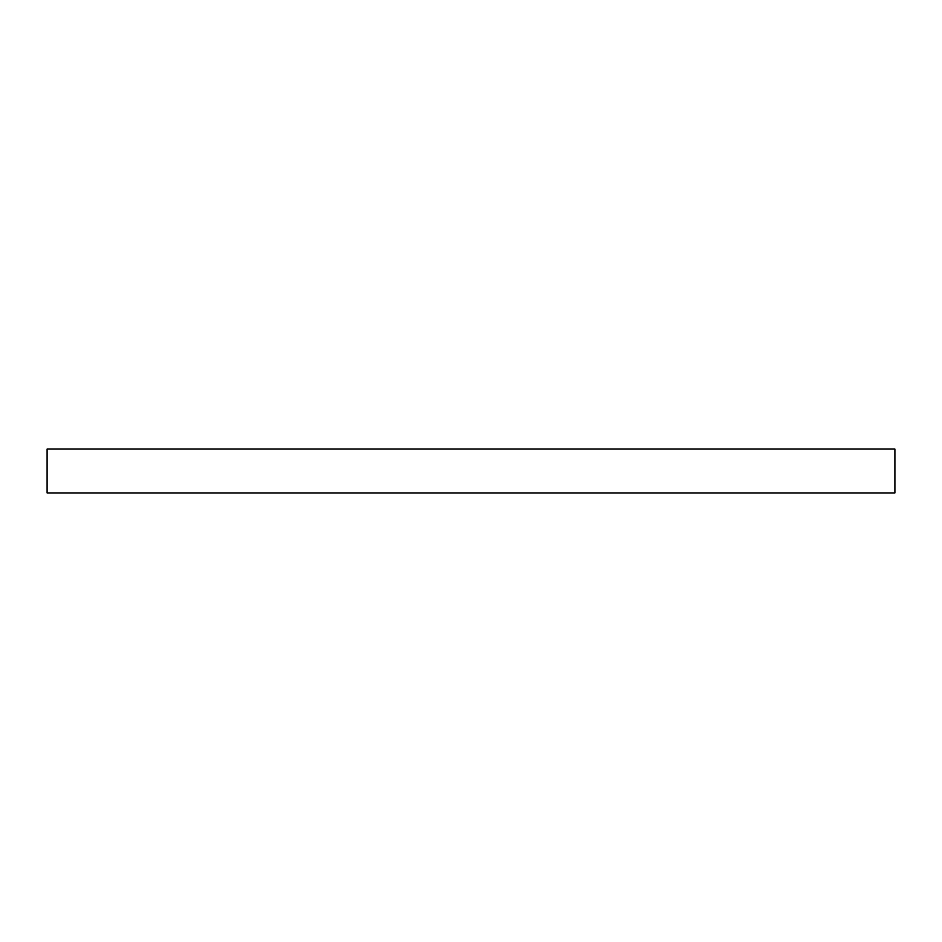 <?xml version="1.0" encoding="UTF-8"?>
<svg xmlns="http://www.w3.org/2000/svg" width="942" height="942" viewBox="0 0 942 942"><rect width="100%" height="100%" fill="white"/><g stroke="black" fill="none" stroke-linecap="round" stroke-linejoin="round"><path stroke-width="1.41" d="M894.9 449.075L47.1 449.075L47.1 492.925L894.9 492.925L894.9 449.075"/></g></svg>
